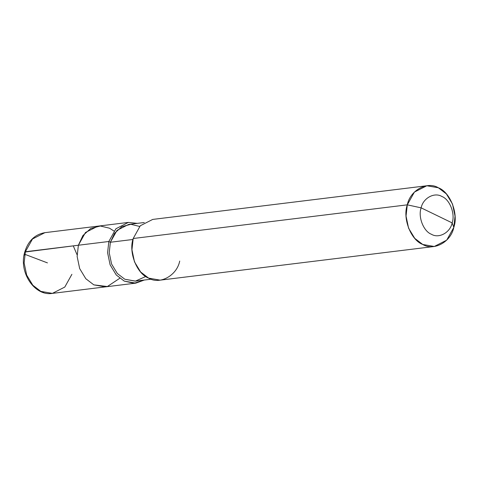 <?xml version="1.0" encoding="UTF-8"?>
<svg xmlns="http://www.w3.org/2000/svg" width="479" height="479" viewBox="0 0 479 479"><rect width="100%" height="100%" fill="white"/><g stroke="black" fill="none" stroke-linecap="round" stroke-linejoin="round"><path stroke-width="0.72" d="M137.317 223.37L128.36 222.412L97.908 226.154L85.484 232.489L78.376 245.236L77.137 256.463L79.67 268.587L85.813 278.724L93.824 284.861L107.356 286.532L119.762 278.275L107.356 286.532L93.824 284.861L85.813 278.724L79.67 268.587L77.137 256.463L78.376 245.236L85.484 232.489L97.908 226.154L44.912 232.662L32.488 238.991L25.381 251.744L32.488 238.991L44.912 232.662C34.925 234.405 28.207 240.871 24.758 252.062C18.447 271.97 34.422 296.477 52.373 293.387L40.835 291.37L32.823 285.233L26.674 275.096L24.142 262.971L25.381 251.744L24.758 252.062L78.376 245.236L82.885 235.596L90.711 228.495L100.333 226.01L109.44 228.172L113.96 231.016L109.44 228.172L100.333 226.01L90.711 228.495L82.885 235.596L78.376 245.236L77.137 256.463L79.67 268.587L85.813 278.724L93.824 284.861L105.362 286.879L93.824 284.861L85.813 278.724L79.67 268.587L77.137 256.463L78.376 245.236L25.381 251.744L24.142 262.971L26.674 275.096L32.823 285.233L40.835 291.37L52.373 293.387L64.797 287.059L71.904 274.305M434.279 246.481L160.184 280.149L148.646 278.131L140.634 271.988L134.485 261.851L131.953 249.733L133.198 238.506L407.294 204.838C410.114 190.313 427.202 180.924 438.357 187.774C450.212 192.085 458.714 213.879 453.811 227.399L452.146 222.891C455.415 213.879 449.751 199.348 441.848 196.474C434.405 191.911 423.017 198.168 421.137 207.85C423.017 198.168 434.405 191.911 441.848 196.474C449.751 199.348 455.415 213.879 452.146 222.891L421.137 207.85C417.868 216.867 423.532 231.393 431.435 234.273C438.872 238.835 450.266 232.578 452.146 222.891L453.811 227.399C450.984 241.931 433.902 251.313 422.741 244.47C410.886 240.153 402.39 218.364 407.294 204.838L406.048 216.065L408.581 228.19L414.73 238.326L422.741 244.47L434.279 246.481L446.703 240.153L453.811 227.399L455.05 216.173L452.517 204.054L446.374 193.917L438.357 187.774L426.819 185.756L414.401 192.091L407.294 204.838L421.137 207.85L452.146 222.891C450.266 232.578 438.872 238.835 431.435 234.273C423.532 231.393 417.868 216.867 421.137 207.85L407.294 204.838L133.198 238.506C128.294 252.026 136.79 273.82 148.646 278.131C159.806 284.981 176.889 275.593 179.715 261.061M128.36 222.412L115.936 228.746L108.829 241.494L78.376 245.236L108.829 241.494L107.589 252.72L110.122 264.845L116.265 274.982L124.283 281.125L135.82 283.137L144.275 280.047L134.078 283.275L124.283 281.125L116.265 274.982L110.122 264.845L107.589 252.72L108.829 241.494L110.38 242.248L109.224 252.726L111.589 264.043L117.325 273.503L124.803 279.233L135.288 281.149L145.79 276.491M151.226 279.191L135.569 281.113L124.803 279.233L117.325 273.503L111.589 264.043L109.224 252.726L110.38 242.248L132.94 239.476L110.38 242.248L108.829 241.494M139.64 226.447L130.875 224.304L121.894 226.627L114.589 233.249L110.38 242.248L117.014 230.345L128.612 224.435L144.269 222.513M133.198 238.506L140.299 225.753L152.723 219.418L426.819 185.756M47.445 262.887L25.195 254.439L24.231 254.337L24.639 255.085M41.918 291.861L43.565 292.483M73.275 245.865L76.993 254.606M52.373 293.387L135.82 283.137"/></g></svg>
